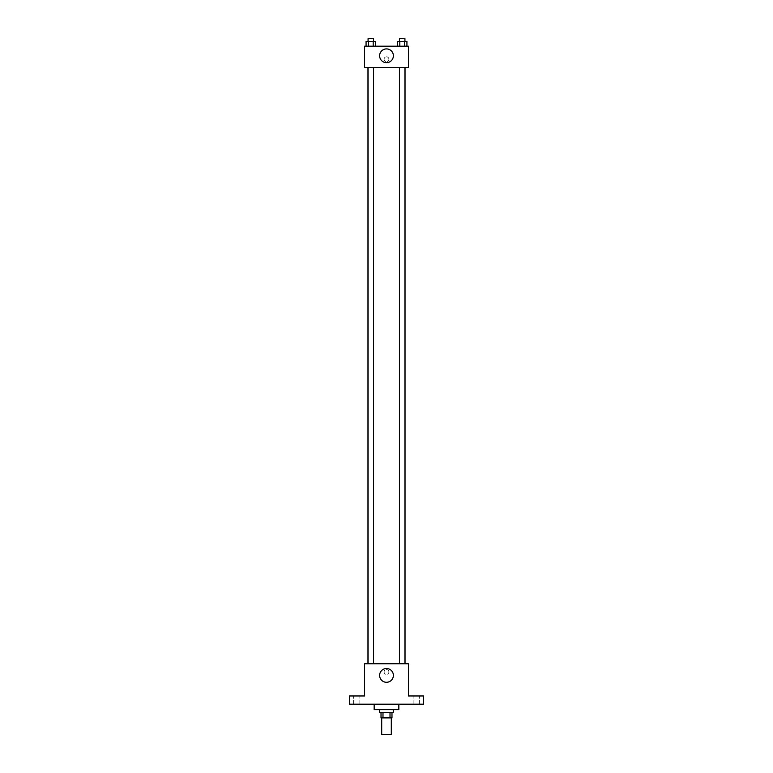 <?xml version="1.0" encoding="UTF-8"?>
<svg xmlns="http://www.w3.org/2000/svg" width="773" height="773" viewBox="0 0 773 773"><rect width="100%" height="100%" fill="white"/><g stroke="black" fill="none" stroke-linecap="round" stroke-linejoin="round"><path stroke-width="0.58" stroke-dasharray="3.87 2.9" d="M391.302 734.35L381.698 734.35M391.302 717.904L381.698 717.904L391.302 717.904M382.983 717.904L381.021 717.904L381.021 712.416L382.983 712.416L382.983 717.904L391.979 717.904L391.979 712.416L390.017 712.416L390.017 717.904M382.983 712.416L381.021 712.416M390.017 712.416L391.979 712.416M379.649 712.416L393.351 712.416M386.5 709.672L379.649 709.672L386.5 709.672M398.839 709.672L374.161 709.672M398.839 704.193L374.161 704.193L398.839 704.193M356.343 704.193L353.599 704.193L356.343 704.193M416.657 704.193L419.401 704.193L416.657 704.193M349.483 704.193L423.517 704.193L423.517 695.971L408.434 695.971L408.434 663.756L364.566 663.756L364.566 695.971L349.483 695.971L349.483 704.193M388.896 671.979A2.396 2.396 0 0 0 385.302 669.901A2.396 2.396 0 0 0 385.302 674.056A2.396 2.396 0 0 0 388.896 671.979A2.396 2.396 0 0 0 385.302 669.901A2.396 2.396 0 0 0 385.302 674.056A2.396 2.396 0 0 0 388.896 671.979M416.657 695.971L419.401 695.971L416.657 695.971M356.343 695.971L353.599 695.971L356.343 695.971M405.033 663.756L367.967 663.756L405.033 663.756M373.562 663.756L368.074 663.756L373.562 663.756L368.074 663.756L373.562 663.756L373.562 67.435L368.074 67.435L373.562 67.435M404.926 663.756L399.438 663.756L404.926 663.756L399.438 663.756L404.926 663.756L404.926 67.435L399.438 67.435L404.926 67.435M364.566 674.375L364.566 669.582L364.566 674.375M408.434 669.582L408.434 674.375L408.434 669.582M393.38 675.409A6.88 6.88 0 0 1 383.06 681.361A6.88 6.88 0 0 1 383.06 669.447A6.88 6.88 0 0 1 393.38 675.409M405.033 67.435L367.967 67.435L405.033 67.435M364.566 67.435L408.434 67.435L408.434 46.187L364.566 46.187L364.566 67.435M388.896 59.212A2.396 2.396 0 0 0 385.302 57.134A2.396 2.396 0 0 0 385.302 61.289A2.396 2.396 0 0 0 388.896 59.212A2.396 2.396 0 0 0 385.302 57.134A2.396 2.396 0 0 0 385.302 61.289A2.396 2.396 0 0 0 388.896 59.212M366.073 46.187L366.073 41.394L368.441 41.394L368.441 46.187L366.073 46.187L375.562 46.187L366.073 46.187L375.562 46.187L366.073 46.187L375.562 46.187L366.073 46.187L368.441 46.187L368.441 41.394L375.562 41.394L373.195 41.394L373.195 46.187L373.195 41.394L366.073 41.394L375.562 41.394L375.562 46.187M397.438 46.187L397.438 41.394L399.805 41.394L399.805 46.187L397.438 46.187L406.927 46.187L397.438 46.187L406.927 46.187L397.438 46.187L406.927 46.187L397.438 46.187L399.805 46.187L399.805 41.394L406.927 41.394L404.559 41.394L404.559 46.187L404.559 41.394L397.438 41.394L406.927 41.394L406.927 46.187M364.566 61.608L364.566 56.816L364.566 61.608M408.434 56.816L408.434 61.608L408.434 56.816M393.38 55.782A6.88 6.88 0 0 1 383.06 61.743A6.88 6.88 0 0 1 383.06 49.83A6.88 6.88 0 0 1 393.38 55.782M404.926 41.394L399.438 41.394L404.926 41.394L399.438 41.394L404.926 41.394L404.926 38.65L399.438 38.65L404.926 38.65L399.438 38.65L399.438 41.394M373.562 41.394L368.074 41.394L373.562 41.394L368.074 41.394L373.562 41.394L373.562 38.65L368.074 38.65L373.562 38.65L368.074 38.65L368.074 41.394M404.559 41.394L404.559 46.187M399.805 41.394L399.805 46.187M373.195 41.394L373.195 46.187M368.441 41.394L368.441 46.187M359.087 704.193L359.087 695.971L359.087 704.193M353.599 704.193L353.599 695.971L353.599 704.193M419.401 704.193L419.401 695.971L419.401 704.193M413.913 704.193L413.913 695.971L413.913 704.193M368.074 67.435L368.074 663.756M399.438 67.435L399.438 663.756"/><path stroke-width="1.16" d="M381.698 717.904L381.698 734.35L391.302 734.35L391.302 717.904M390.017 712.416L390.017 717.904L381.021 717.904L381.021 712.416M390.017 717.904L391.979 717.904L391.979 712.416M393.351 709.672L393.351 712.416L379.649 712.416L379.649 709.672M382.983 712.416L382.983 717.904M374.161 704.193L374.161 709.672L398.839 709.672L398.839 704.193M423.517 704.193L349.483 704.193L349.483 695.971L364.566 695.971L364.566 663.756L408.434 663.756L408.434 695.971L423.517 695.971L423.517 704.193M393.38 675.409A6.88 6.88 0 0 1 383.06 681.361A6.88 6.88 0 0 1 383.06 669.447A6.88 6.88 0 0 1 393.38 675.409M405.033 67.435L405.033 663.756M399.438 663.756L399.438 67.435M373.562 67.435L373.562 663.756M408.434 67.435L364.566 67.435L364.566 46.187L408.434 46.187L408.434 67.435M393.38 55.782A6.88 6.88 0 0 1 383.06 61.743A6.88 6.88 0 0 1 383.06 49.83A6.88 6.88 0 0 1 393.38 55.782M406.927 46.187L406.927 41.394L397.438 41.394L397.438 46.187M404.559 41.394L404.559 46.187M399.805 41.394L399.805 46.187M399.438 41.394L399.438 38.65L404.926 38.65L404.926 41.394M375.562 46.187L375.562 41.394L366.073 41.394L366.073 46.187M373.195 41.394L373.195 46.187M368.441 41.394L368.441 46.187M368.074 41.394L368.074 38.65L373.562 38.65L373.562 41.394M367.967 67.435L367.967 663.756M404.926 663.756L404.926 67.435M368.074 67.435L368.074 663.756"/></g></svg>

